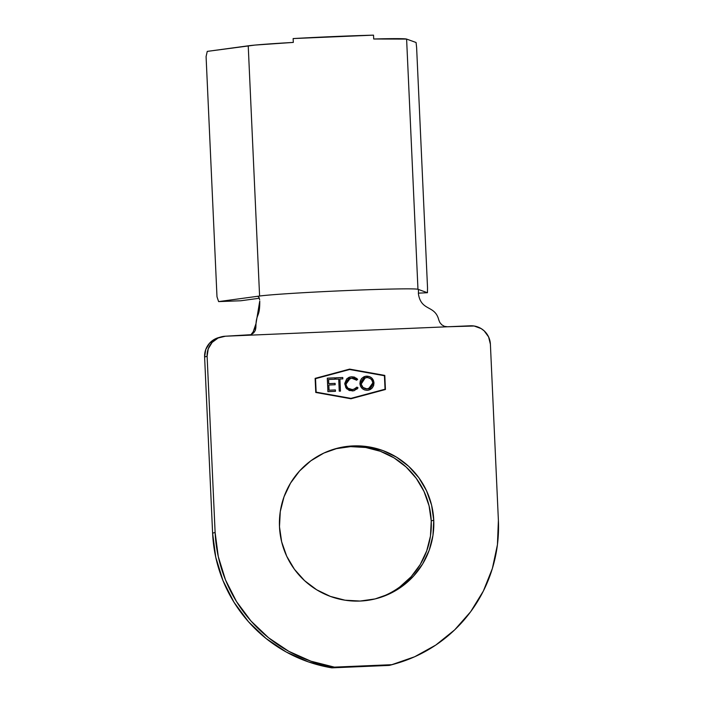 <?xml version="1.0" encoding="UTF-8"?>
<svg xmlns="http://www.w3.org/2000/svg" width="703" height="703" viewBox="0 0 703 703"><rect width="100%" height="100%" fill="white"/><g stroke="black" fill="none" stroke-linecap="round" stroke-linejoin="round"><path stroke-width="1.05" d="M335.612 448.76L350.586 446.633L365.709 447.486L380.376 451.282L394.04 457.881L406.167 467.029L416.29 478.374L424.023 491.485L429.076 505.852L431.247 520.923L433.751 520.202A77.673 77.181 -105.9 0 1 377.95 598.174A77.673 77.181 -105.9 0 1 279.486 526.758L281.657 541.828L286.701 556.196L294.443 569.307L304.566 580.652L316.693 589.799L330.357 596.399L345.024 600.195L360.138 601.047L375.121 598.921L389.392 593.886L402.406 586.153L413.654 576.012L422.714 563.85L429.234 550.133L432.96 535.396L433.751 520.202L431.589 505.132L426.536 490.773L418.795 477.662L408.671 466.317L396.545 457.17L382.88 450.561L368.214 446.765L353.099 445.913L338.117 448.048L323.846 453.075L310.84 460.808L299.583 470.957L290.524 483.119L284.012 496.828L280.277 511.564L279.486 526.758A77.673 77.181 -105.9 0 1 335.287 448.795A77.673 77.181 -105.9 0 1 433.751 520.202L431.247 520.923A77.673 77.181 74.1 0 0 334.039 449.164M350.938 398.373L316.139 392.142L315.524 378.671L349.628 369.506L384.427 375.736L385.042 389.207L350.894 398.39L385.042 389.207L350.938 398.373L316.095 392.151L350.894 398.39L385.042 389.207L384.427 375.736L349.628 369.506L315.48 378.68L316.095 392.151L350.938 398.373M349.769 377.08L351.676 376.782L348.952 377.37L346.667 378.961L344.778 383.39L345.902 387.801L349.277 390.525L353.996 390.71L358.038 387.871L356.948 387.116L354.883 388.882L352.265 389.567L347.959 388.188L346.535 386.378L345.99 384.137L346.447 381.562L347.546 379.945L351.658 378.17L354.382 378.609L356.632 380.209L357.651 379.356L354.18 377.054L351.632 376.799L357.607 379.365L351.676 376.782L349.751 377.089L344.786 384.093L346.702 388.829L352.335 390.947L354.198 390.657L358.038 387.871L356.948 387.116L353.767 389.33L352.265 389.567C348.618 389.524 346.526 387.713 345.99 384.137L350.182 378.407L351.658 378.17L356.632 380.209L357.651 379.356L356.623 380.191L357.607 379.365L356.386 378.179L357.045 378.732M327.914 391.641L335.472 391.316L335.41 389.937L329.057 390.209L328.819 385.024L335.173 384.752L335.111 383.372L328.758 383.645L328.565 379.497L334.927 379.225L334.865 377.845L327.308 378.17L327.914 391.641L335.472 391.316L335.41 389.937L329.057 390.209L328.819 385.024L335.173 384.752L335.111 383.372L328.758 383.645L328.565 379.497L334.927 379.225L334.865 377.845L327.308 378.17L327.914 391.641M338.705 379.066L339.25 391.158L340.454 391.105L339.909 379.014L342.827 378.891L342.765 377.511L335.718 377.81L335.779 379.189L338.705 379.066L339.25 391.158L340.454 391.105L339.909 379.014L342.827 378.891L342.765 377.511L335.718 377.81L335.779 379.189L338.705 379.066M359.91 383.592L360.551 386.281L362.203 388.495L364.558 389.928L367.291 390.314L369.971 389.682L372.177 388.03L373.609 385.666L373.987 382.924L373.355 380.2L371.685 377.959L369.295 376.527L366.535 376.149L363.873 376.808L361.667 378.46L360.296 380.85L359.91 383.592C360.516 387.88 362.976 390.121 367.291 390.314L368.996 390.042L373.987 382.924C373.398 378.574 370.912 376.316 366.535 376.149L364.927 376.404L359.91 383.592M418.487 294.355C421.457 311.526 434.946 304.759 438.786 319.944C434.946 304.759 421.457 311.526 418.487 294.355L418.39 289.451L427.442 292.72L418.32 293.151L427.442 292.72L427.529 287.817L416.624 47.646L427.529 287.817L427.442 292.72L417.969 289.293L406.606 39.078L416.079 42.505L406.606 39.078A80.95 2.118 177.4 0 0 373.697 38.999L373.521 35.15L293.133 38.568L293.309 42.417L254.952 45.08L207.253 51.389L248.229 45.818L259.592 296.033A80.95 2.118 -2.6 0 1 346.043 290.585A80.95 2.118 -2.6 0 1 417.969 289.293L406.606 39.078L373.697 38.999L373.521 35.15A80.95 2.118 177.4 0 0 293.133 38.568L293.309 42.417A80.95 2.118 177.4 0 0 248.229 45.818L259.592 296.033L218.615 301.605L240.813 300.761L259.328 298.248L240.813 300.761L218.615 301.605L216.99 296.771L206.084 56.592L207.253 51.389L206.084 56.592L216.99 296.771L218.615 301.605L257.755 296.279L258.528 296.64M416.079 42.505L416.624 47.646L416.079 42.505M256.006 323.591L259.741 301.104C259.943 318.397 255.997 312.369 255.848 327.721L253.932 329.856L255.848 327.721L256.006 323.591L253.159 331.904L251.498 333.951L253.159 331.904L255.936 324.821M251.296 334.54L253.757 332.791L255.338 330.34L255.848 327.721L255.338 330.34L253.757 332.791L251.296 334.54L248.335 335.243L447.424 326.772L444.419 326.333L441.774 324.804L439.832 322.501L438.786 319.944L439.832 322.501L441.774 324.804L444.419 326.333L447.424 326.772L474.13 326.007L481.16 328.591L484.165 330.858L488.603 336.93L490.395 344.233L498.392 520.413L490.395 344.233A19.271 19.148 -105.9 0 0 470.377 325.797L225.382 336.219L250.909 334.698M418.39 289.451L417.969 289.293A80.95 2.118 177.4 0 0 346.043 290.585A80.95 2.118 177.4 0 0 259.592 296.033L257.816 296.271M259.662 299.821L259.064 297.51L257.764 296.279M395.921 663.579L393.416 664.3A142.63 141.716 74.1 0 1 389.286 665.407L391.799 664.695L334.373 667.129L331.869 667.85L389.286 665.407L391.799 664.695A142.63 141.716 -105.9 0 0 395.921 663.579A142.63 141.716 -105.9 0 0 498.392 520.413L497.434 544.72L492.372 568.49L483.365 591.03L470.676 611.698L454.665 629.879L435.807 645.055L414.647 656.769L391.799 664.695L334.373 667.129L310.902 661.18L288.757 651.303L268.599 637.788L251.006 621.039L236.489 601.531L225.47 579.834L218.282 556.583L215.118 532.461L207.113 356.28L208.237 348.846L212.104 342.431L218.123 337.994L225.382 336.219A19.271 19.148 -105.9 0 0 207.113 356.28L215.118 532.461L212.605 533.173L204.608 356.992L207.113 356.28L204.608 356.992L212.605 533.173L215.768 557.303L222.965 580.555L233.976 602.243L248.493 621.751L266.086 638.509L286.253 652.024L308.389 661.892L331.869 667.85L389.286 665.407L393.715 664.212M350.955 398.768L385.437 389.506L384.796 375.411L349.611 369.11L315.129 378.372L315.77 392.467L350.955 398.768L315.77 392.467L315.129 378.372L349.611 369.11L315.129 378.372L349.611 369.11L384.796 375.411L349.567 369.119L384.796 375.411L385.437 389.506L350.955 398.768M219.16 337.458L215.619 338.705L209.599 343.143L205.733 349.567L204.608 356.992A19.271 19.148 74.1 0 1 218.457 337.651L220.962 336.93M376.694 598.517A77.673 77.181 74.1 0 0 431.247 520.923L430.456 536.117L426.721 550.853L420.201 564.562L411.15 576.724L399.893 586.873M334.373 667.129A142.63 141.716 -105.9 0 1 215.118 532.461L212.605 533.173A142.63 141.716 74.1 0 0 331.869 667.85L334.373 667.129M385.393 389.515L384.761 375.428L385.393 389.515M316.139 392.142L315.524 378.671L316.139 392.142M327.308 378.179L334.865 377.845L334.883 379.225L334.821 377.854L327.308 378.179M328.529 379.506L328.714 383.653L335.111 383.372L335.129 384.752L335.067 383.381L328.714 383.653L328.529 379.506M328.776 385.033L329.013 390.218L335.41 389.937L335.428 391.316L335.366 389.945L329.013 390.218L328.776 385.033M335.718 377.819L342.765 377.511L342.783 378.891L342.721 377.52L335.718 377.819M339.865 379.022L340.41 391.105L339.865 379.022M350.112 378.425L345.946 384.146C346.491 387.722 348.583 389.532 352.221 389.576L350.92 389.524M356.869 389.181L357.994 387.889L356.922 387.142L358.038 387.871L354.145 390.675M354.953 377.353L351.632 376.799L348.908 377.379M354.936 377.344L354.136 377.072M349.936 389.304L349.11 388.979M347.915 388.197L346.104 385.297L346.025 382.836L347.51 379.963L350.481 378.328M364.927 376.404L366.5 376.167C370.876 376.325 373.355 378.583 373.943 382.942L368.943 390.06M369.295 376.553L365.129 376.36M370.771 389.225L372.449 387.678M373.548 385.719L373.759 381.544L371.65 377.968M369.347 388.443L366.008 388.9L362.643 387.195M361.219 384.664L361.184 382.028L362.581 379.383M361.184 382.028L361.395 381.298M363.442 378.645L366.658 377.529C370.217 377.66 372.256 379.479 372.783 382.977L368.627 388.706L367.133 388.944L368.539 388.733M364.426 378.073L365.498 377.696M367.177 388.935C363.653 388.812 361.632 387.01 361.105 383.53L361.07 383.548C361.588 387.019 363.618 388.821 367.133 388.944L363.02 387.494L361.157 384.093L365.305 377.748L367.792 377.59L370.411 378.627L371.746 379.928L372.731 382.388L372.458 385.226L371.254 387.151L367.177 388.935M365.305 377.748L361.07 383.548L361.43 381.29L362.625 379.365L364.47 378.056"/></g></svg>
